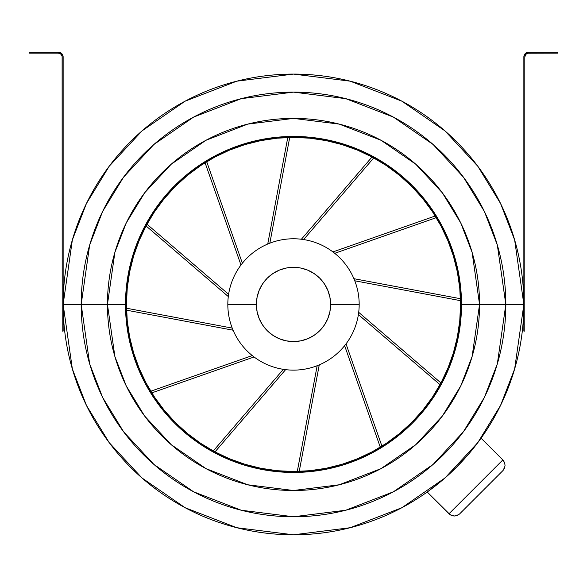 <?xml version="1.0" encoding="UTF-8"?>
<svg xmlns="http://www.w3.org/2000/svg" width="587" height="587" viewBox="0 0 587 587"><rect width="100%" height="100%" fill="white"/><g stroke="black" fill="none" stroke-linecap="round" stroke-linejoin="round"><path stroke-width="0.88" d="M503.778 461.081L502.832 459.929L504.482 462.402L505.062 465.315L504.482 462.402L502.832 459.929L481.069 438.173L469.336 453.267L481.069 438.173L502.832 459.929L448.982 513.779L450.141 514.726L427.226 492.016L442.319 480.283L456.385 467.333L469.336 453.267M427.226 492.016L448.982 513.779L451.454 515.43L450.141 514.726L454.367 516.01L452.885 515.863M505.818 304.448L497.328 363.896L484.348 397.487L463.356 431.834L433.103 464.412L393.415 491.789L345.765 510.235L293.5 516.765L241.235 510.235L193.585 491.789L153.897 464.412L123.644 431.834L102.652 397.487L89.672 363.896L81.182 304.448L63.139 304.448L72.355 368.944L86.436 405.39L109.211 442.664L142.032 478.001L185.096 507.704L236.796 527.72L293.5 534.801L350.204 527.713L401.904 507.704L444.968 478.001L477.789 442.664L500.564 405.39L514.645 368.944L523.861 304.448L479.55 304.448A186.05 186.05 0 0 1 293.5 490.497A186.05 186.05 0 0 1 107.45 304.448L81.182 304.448A212.318 212.318 0 0 0 293.5 516.765A212.318 212.318 0 0 0 505.818 304.448A212.318 212.318 0 0 0 293.5 92.13A212.318 212.318 0 0 0 81.182 304.448L107.45 304.448L114.891 252.351L126.264 222.921L144.659 192.815L171.169 164.272L205.949 140.286L247.707 124.121L293.5 118.398L339.293 124.121L381.051 140.286L415.831 164.272L442.341 192.815L460.736 222.921L472.109 252.351L479.55 304.448L461.507 304.448A168.007 168.007 0 0 1 293.5 472.454A168.007 168.007 0 0 1 125.493 304.448L107.45 304.448L125.493 304.448L126.3 320.913L128.722 337.224L132.728 353.22L138.283 368.739L145.327 383.649L153.809 397.788L163.626 411.032L174.699 423.249L186.915 434.321L200.16 444.139L214.299 452.621L229.209 459.665L244.728 465.22L260.723 469.226L277.035 471.647L293.5 472.454L309.965 471.647L326.277 469.226L342.272 465.22L357.791 459.665L372.701 452.621L386.84 444.139L400.085 434.321L412.301 423.249L423.374 411.032L433.191 397.788L441.673 383.649L448.717 368.739L454.272 353.22L458.278 337.224L460.7 320.913L461.507 304.448L460.7 287.982L458.278 271.671L454.272 255.675L448.717 240.149L441.673 225.247L433.191 211.107L423.374 197.863L412.301 185.646L400.085 174.574L386.84 164.749L372.701 156.274L357.791 149.23L342.272 143.676L326.277 139.669L309.965 137.248L293.5 136.441L277.035 137.248L260.723 139.669L244.728 143.676L229.209 149.23L214.299 156.274L200.16 164.749L186.915 174.574L174.699 185.646L163.626 197.863L153.809 211.107L145.327 225.247L138.283 240.149L132.728 255.675L128.722 271.671L126.3 287.982L125.493 304.448A168.007 168.007 0 0 1 293.5 136.441A168.007 168.007 0 0 1 461.507 304.448L479.55 304.448L472.109 356.544L460.736 385.975L442.341 416.073L415.831 444.623L381.051 468.609L339.293 484.774L293.5 490.497L247.707 484.774L205.949 468.609L171.169 444.623L144.659 416.073L126.264 385.975L114.891 356.544L107.45 304.448A186.05 186.05 0 0 1 293.5 118.398A186.05 186.05 0 0 1 479.55 304.448L523.861 304.448A230.361 230.361 0 0 1 293.5 534.801A230.361 230.361 0 0 1 63.139 304.448A230.361 230.361 0 0 1 293.5 74.087A230.361 230.361 0 0 1 523.861 304.448L514.645 239.944L500.564 203.506L477.789 166.231L444.968 130.886L401.904 101.191L350.204 81.175L293.5 74.087L236.796 81.175L185.096 101.191L142.032 130.886L109.211 166.231L86.436 203.506L72.355 239.944L63.139 304.448L81.182 304.448L89.672 244.999L102.652 211.408L123.644 177.054L153.897 144.483L193.585 117.106L241.235 98.66L293.5 92.13L345.765 98.66L393.415 117.106L433.103 144.483L463.356 177.054L484.348 211.408L497.328 244.999L505.818 304.448M126.44 304.448A167.06 167.06 0 0 1 293.5 137.387A167.06 167.06 0 0 1 460.56 304.448A167.06 167.06 0 0 1 293.5 471.5A167.06 167.06 0 0 1 126.44 304.448L127.247 288.07L129.654 271.854L133.638 255.954L139.163 240.516L146.17 225.694L154.594 211.636L164.36 198.465L175.374 186.321L187.517 175.308L200.688 165.541L214.747 157.118L229.568 150.103L245.006 144.585L260.907 140.601L277.123 138.194L293.5 137.387L309.877 138.194L326.093 140.601L341.994 144.585L357.432 150.103L372.253 157.118L386.312 165.541L399.483 175.308L411.626 186.321L422.64 198.465L432.406 211.636L440.83 225.694L447.837 240.516L453.362 255.954L457.346 271.854L459.753 288.07L460.56 304.448L459.753 320.825L457.346 337.041L453.362 352.941L447.837 368.379L440.83 383.194L432.406 397.26L422.64 410.423L411.626 422.574L399.483 433.58L386.312 443.346L372.253 451.777L357.432 458.785L341.994 464.31L326.093 468.294L309.877 470.701L293.5 471.5L277.123 470.701L260.907 468.294L245.006 464.31L229.568 458.785L214.747 451.777L200.688 443.346L187.517 433.58L175.374 422.574L164.36 410.423L154.594 397.26L146.17 383.194L139.163 368.379L133.638 352.941L129.654 337.041L127.247 320.825L126.44 304.448M502.832 470.701L459.753 513.779L502.832 470.701L504.482 468.228L505.062 465.315L504.482 468.228L504.915 466.797L502.832 470.701M459.203 514.278L457.28 515.43L459.203 514.278M455.857 515.863L454.367 516.01L458.601 514.726L454.367 516.01L455.857 515.863M502.832 459.929L448.982 513.779M503.778 469.549L503.33 470.143M528.616 53.146L557.65 53.146L527.874 53.219L525.923 54.261L524.807 56.954A3.808 3.808 0 0 1 528.616 53.146L527.874 53.219M557.65 52.199L557.65 53.146L557.65 52.199L528.616 52.199L557.65 52.199M523.861 56.954L523.861 331.097L524.807 331.097L524.807 56.954L524.807 331.097L523.861 331.097L523.861 56.954A4.762 4.762 0 0 1 528.616 52.199L525.255 53.586L523.949 56.029M525.101 55.501L524.807 56.954M63.051 56.029L61.745 53.586L58.384 52.199L29.35 52.199L29.35 53.146L58.384 53.146A3.808 3.808 0 0 1 62.193 56.954L62.193 331.097L62.119 56.213L61.077 54.261L58.384 53.146L29.35 53.146L29.35 52.199L58.384 52.199A4.762 4.762 0 0 1 63.139 56.954L63.139 331.097L62.193 331.097L63.139 331.097L63.139 56.954M62.193 56.954L61.899 55.501M59.126 53.219L58.384 53.146M330.62 304.448A37.12 37.12 0 0 1 293.5 341.568A37.12 37.12 0 0 1 256.38 304.448L227.822 304.448A65.678 65.678 0 0 0 293.5 370.126A65.678 65.678 0 0 0 359.178 304.448L330.62 304.448L359.178 304.448A65.678 65.678 0 0 1 293.5 370.126A65.678 65.678 0 0 1 227.822 304.448A65.678 65.678 0 0 1 293.5 238.77A65.678 65.678 0 0 1 359.178 304.448A65.678 65.678 0 0 0 293.5 238.77A65.678 65.678 0 0 0 227.822 304.448L256.38 304.448A37.12 37.12 0 0 1 293.5 267.32A37.12 37.12 0 0 1 330.62 304.448L329.909 297.205L327.795 290.242L324.369 283.822L319.754 278.194L314.126 273.579L307.705 270.152L300.742 268.039L293.5 267.32L286.258 268.039L279.295 270.152L272.874 273.579L267.246 278.194L262.631 283.822L259.205 290.242L257.091 297.205L256.38 304.448L257.091 311.69L259.205 318.653L262.631 325.073L267.246 330.694L272.874 335.316L279.295 338.743L286.258 340.856L293.5 341.568L300.742 340.856L307.705 338.743L314.126 335.316L319.754 330.694L324.369 325.073L327.795 318.653L329.909 311.69L330.62 304.448M319.262 364.865L299.231 471.405L319.262 364.865M317.163 365.716L297.286 471.464L317.163 365.716M302.188 455.666L300.243 466.012M346.022 343.887L381.939 446.171L346.022 343.887M344.628 345.677L380.281 447.191L344.628 345.677M376.634 431.056L380.119 440.991M358.701 312.343L440.954 382.966L358.701 312.343M358.393 314.588L440.03 384.676L358.393 314.588M428.803 372.532L436.787 379.385M353.917 278.686L460.457 298.717L353.917 278.686M354.768 280.784L460.516 300.661L354.768 280.784M444.719 295.76L455.064 297.704M332.939 251.926L435.224 216.001L332.939 251.926M334.729 253.32L436.244 217.667L334.729 253.32M420.116 221.314L430.044 217.821M301.395 239.239L372.019 156.993L301.395 239.239M303.64 239.555L373.728 157.918L303.64 239.555M361.585 169.144L368.438 161.161M267.738 244.031L287.769 137.49L267.738 244.031M269.837 243.179L289.714 137.431L269.837 243.179M284.812 153.229L286.757 142.883M240.978 265.008L205.061 162.724L240.978 265.008M242.372 263.218L206.719 161.696L242.372 263.218M210.366 177.832L206.881 167.904M228.299 296.552L146.046 225.929L228.299 296.552M228.607 294.307L146.97 224.212L228.607 294.307M158.196 236.363L150.213 229.51M233.083 330.21L126.543 310.178L233.083 330.21M232.232 328.111L126.484 308.226L232.232 328.111M142.281 313.135L131.936 311.191M254.061 356.969L151.776 392.886L254.061 356.969M252.271 355.575L150.756 391.228L252.271 355.575M166.884 387.581L156.956 391.067M285.605 369.649L214.981 451.902L285.605 369.649M283.36 369.34L213.272 450.977L283.36 369.34M225.415 439.751L218.562 447.734"/></g></svg>
